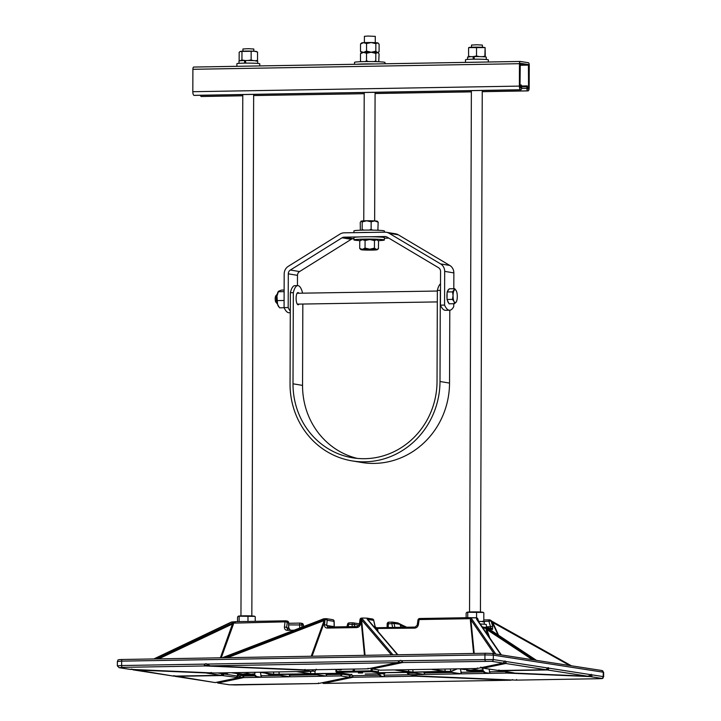 <?xml version="1.0" encoding="UTF-8"?>
<svg xmlns="http://www.w3.org/2000/svg" width="721" height="721" viewBox="0 0 721 721"><rect width="100%" height="100%" fill="white"/><g stroke="black" fill="none" stroke-linecap="round" stroke-linejoin="round"><path stroke-width="1.08" d="M526.916 86.763L527.213 85.898L527.961 89.071A1.64 0.568 89 0 0 527.997 89.071A1.64 0.568 89 0 0 528.538 87.52L528.43 64.539L520.283 63.277L520.012 86.205A1.64 0.568 89 0 0 520.571 87.926L521.31 84.979L521.634 87.547A2.37 0.82 -91 0 1 520.859 89.792A2.37 0.82 -91 0 1 520.805 89.783L520.571 89.746A3.461 1.199 -91 0 1 519.381 86.105L519.462 63.691A2.37 0.82 -91 0 1 520.238 61.447A2.37 0.82 -91 0 1 520.292 61.447L528.439 62.718A2.37 0.82 -91 0 1 529.25 65.205L529.169 87.62A3.461 1.199 -91 0 1 528.033 90.9A3.461 1.199 -91 0 1 527.961 90.891L527.718 90.855A2.37 0.82 -91 0 1 526.907 88.368L526.916 86.763L521.643 86.853M200.465 95.289A2.37 0.82 89 0 0 201.15 96.461L201.393 96.506A3.461 1.199 89 0 0 201.465 96.506A3.461 1.199 89 0 0 201.538 96.497M520.192 61.456L193.724 67.062A2.37 0.82 89 0 0 193.67 67.053A2.37 0.82 89 0 0 192.895 69.297L192.813 91.711A3.461 1.199 89 0 0 194.003 95.352L194.246 95.388A2.37 0.82 89 0 0 194.291 95.397A2.37 0.82 89 0 0 194.337 95.388M498.022 634.922L491.839 621.439L489.442 619.853A0.874 0.622 -87.2 0 1 489.532 619.844L490.505 620.15A0.874 0.478 -59.4 0 0 490.379 620.114M569.743 665.528L492.677 622.439L491.839 621.439A0.874 0.703 -47.2 0 0 491.65 621.087L491.235 620.709A0.874 0.703 -47.2 0 1 491.425 621.06L491.091 621.006A1.739 1.631 98.8 0 0 490.577 620.222A0.874 0.478 -59.4 0 0 490.505 620.15L491.235 620.709A0.874 0.703 -47.2 0 0 491.01 620.574M470.966 619.06L469.029 617.726L471.525 618.555L470.353 620.123L470.642 618.888L471.525 618.555L495.769 654.037M231.82 621.998A0.874 0.613 81.1 0 0 231.558 622.052L229.99 622.872A0.874 0.739 55 0 1 230.405 622.583M288.67 628.063L288.67 627.982A1.739 1.631 -81.2 0 0 289.22 629.244M228.35 672.765L223.483 673.27L220.779 675.307L173.59 676.118L133.133 669.854M211.289 672.495L209.207 673.09L133.034 669.845M173.59 676.118L131.24 669.106M130.122 669.367L214.425 672.999M214.317 673.008L230.972 672.72L236.74 673.45A28.723 1.604 -179.8 0 0 235.758 673.468M232.018 672.702L236.74 673.45M231.973 672.702L259.524 672.224L272.61 674.261L269.924 674.495L269.924 673.847M268.591 674.486L270.231 674.622A25.442 1.424 -179.8 0 0 269.87 674.559L269.924 674.495M270.231 674.622L275.936 674.775L289.022 676.812L261.426 677.28L260.389 672.36M253.54 674.775L255.64 676.55A28.723 1.604 -179.8 0 0 256.613 676.532L261.426 677.28M255.64 676.55L260.443 677.298L243.689 677.587L217.85 682.994L229.296 684.77L318.403 683.526L318.502 682.949L318.403 683.526L348.775 677.172L340.727 675.919L341.168 674.369L342.223 674.396L340.727 675.919L326.739 676.163L325.964 673.657M349.315 674.288A0.874 0.811 -81.2 0 0 349.577 674.324L343.385 673.36L315.365 673.847L313.347 674.081L326.739 676.163M366.448 674.018L365.205 674.054A14.735 0.829 0.2 0 1 368.521 674L384.149 673.729L377.948 672.765L410.339 672.414L423.732 674.495L409.348 674.703L417.801 675.983L515.794 680.137L598.79 678.713A1.739 0.604 -91 0 1 598.754 678.704L601.584 678.371L590.138 676.595L506.782 673.072L505.583 671.539M482.953 670.449L485.215 672.612L490.028 673.36L489.054 669.07M485.215 672.612A28.723 1.604 0.2 0 1 484.233 672.63L489.045 673.369L461.449 673.847L460.413 668.926M457.285 668.836L451.04 671.584L448.363 671.819L461.449 673.847M432.041 669.268L445.037 671.296L450.742 671.458L456.835 668.845M459.592 668.8L464.36 669.539A28.723 1.604 0.2 0 1 465.333 669.521L467.208 668.664M460.62 668.773L465.333 669.521M460.53 668.773L477.284 668.484L503.123 663.086L491.668 661.31L402.57 662.554L401.939 660.724L400.2 660.355L397.586 662.635L210.162 665.853L305.776 669.89M372.234 668.935L372.216 670.872L371.099 670.845L371.117 668.169L372.198 668.908L402.57 662.554M394.279 669.917L407.626 671.99L405.608 672.233L377.588 672.711L371.396 671.747L355.768 672.017A14.735 0.829 0.2 0 1 352.452 672.071L353.542 672.008L353.029 670.287A12.996 0.73 -179.8 0 0 354.065 670.269L354.525 671.999L354.353 669.061M297.331 671.575L310.634 673.657L342.763 673.27M305.136 669.485L303.171 670.088L205.179 665.943L204.331 665.222L204.611 664.113L206.062 663.653L210.162 665.853M424.714 674.477L460.467 673.865L447.38 671.828L413.34 672.161L411.321 672.396L424.714 674.477L423.93 671.981M412.98 672.107L395.216 669.899L430.969 669.286L444.055 671.314L412.98 672.107L412.854 669.602M260.596 672.206L296.259 671.593L309.651 673.675L307.534 673.865L307.534 673.351M260.551 672.215L273.592 674.243L307.534 673.865M290.004 676.794L325.757 676.181L312.373 674.099L279.451 674.459L276.918 674.757L290.004 676.794L289.22 674.288M243.689 677.587L243.482 676.046L241.499 675.352L238.705 677.668L215.228 682.58L175.095 676.352L222.293 675.541L223.6 674.838L223.852 673.333L227.791 673.261M336.337 669.367L339.672 669.89A25.677 1.442 0.2 0 1 340.654 669.872L342.277 669.268M337.365 669.349L340.654 669.872M337.275 669.349L368.016 668.818L397.586 662.635M173.662 675.694L215.128 682.589M216.904 682.237L217.706 682.994L229.044 684.752L235.479 684.95A1.739 0.604 -91 0 1 235.479 684.95A1.739 0.604 -91 0 1 235.443 684.95M237.218 676.1L238.263 676.136L236.281 677.713L237.227 676.037L240.201 676.1M378.94 673.82L381.301 676.181A25.677 1.442 0.2 0 1 380.318 676.199L383.698 676.722L352.957 677.253L323.387 683.436L510.81 680.218L415.422 676.181L414.377 675.451M381.301 676.181L384.681 676.713L383.851 673.738M352.957 677.253L352.74 675.712L351.749 675.036L350.676 675.063L348.775 677.172M322.368 682.697L323.35 683.445L510.892 680.218M512.694 679.615L510.928 680.218M326.063 674.622L341.168 674.369A1.46 1.307 -132 0 0 341.195 674.234L342.268 674.171A2.271 2.1 64.4 0 1 342.223 674.396M350.757 674.306L350.676 675.063L351.749 675.036L351.83 674.288M480.781 667.123L482.259 668.403L505.745 663.491L505.908 661.499L504.988 660.959L503.123 663.086M498.337 670.512L545.878 669.719L547.87 668.016A1.739 0.604 89 0 1 548.23 667.637A1.739 0.604 89 0 1 548.663 668.133L548.51 669.259L547.383 669.953L499.842 670.746M509.684 672.269L511.757 672.981L587.516 676.19L589.742 675.658L591.256 674.315L592.022 674.865L591.824 675.983L590.138 676.595M477.284 668.484L477.311 667.925L477.284 668.484M484.44 668.367L498.68 670.53M379.994 670.142L372.198 668.908L380.201 670.16M368.016 668.818L368.052 668.259L368.016 668.818M598.754 678.704L515.794 680.137L516.651 679.543M238.615 672.594L237.011 673.468M256.613 676.532L254.441 674.523M269.87 674.559L264.895 673.063M368.287 674L365.403 674.054M407.41 673.279L409.744 674.739L407.41 673.279A2.271 2.1 64.4 0 1 407.365 673.153M431.014 669.286L395.261 669.899M209.351 673.09L206.783 673.135L220.779 675.307M499.887 670.746L512.856 672.765M511.757 672.981L514.181 672.945L498.581 670.115M500.915 654.839L476.581 619.231L476.914 617.933L469.506 617.708M477.149 618.339L477.302 619.69M397.478 654.758L367.395 619.447L366.944 618.14L362.23 618.032L360.788 618.267L362.51 619.096L361.6 619.799L365.06 655.317M324.558 619.447L324.865 620.88L324.099 620.583L324.351 619.871L323.486 619.763L326.243 618.654L323.477 618.852L319.989 620.267L321.097 620.231M367.331 618.915L367.863 620.096M400.921 627.333L400.074 623.998L401.336 624.719L400.227 624.485L401.273 627.324M408.645 669.674L408.6 671.972M449.381 668.971L450.553 669.061L450.535 671.458M445.073 669.043L445.037 671.296M273.592 674.243L273.629 672.152M277.936 671.918L279.108 671.999L279.09 674.405M310.634 673.657L310.67 671.503M312.283 671.17L315.023 671.296L315.005 673.784M316.285 669.178L315.023 671.296M378.426 669.899L378.408 671.837L377.588 672.711M373.685 620.375L367.665 619.348M375.515 628.568L375.515 628.532A1.739 0.775 173.9 0 0 377.66 628.775L377.948 631.416M375.109 626.378L373.757 620.294A1.739 1.739 0 0 0 372.333 618.969L366.944 618.14M374.749 626.198L375.479 627.901A1.739 1.054 179.2 0 0 377.57 628.46L414.665 628.135C416.63 627.901 417.874 626.765 418.369 624.737A1.739 0.64 -171.5 0 0 417.216 625.161L417.991 619.988A1.739 0.64 -171.5 0 1 419.144 619.564L418.369 624.737M376.335 627.748L415.197 627.081A1.739 0.604 89 0 0 414.665 628.135M376.074 627.757L377.57 628.46M364.475 655.326L361.068 620.258L361.78 618.807M361.717 619.222L361.212 619.015A1.739 0.64 -171.5 0 0 360.049 619.438L360.049 619.438A1.739 1.739 0 0 1 360.788 618.267M469.452 617.663L475.968 617.78A14.041 14.023 -172.7 0 1 476.248 617.78L476.689 617.843M361.6 619.799L361.059 620.015L360.437 624.188A1.739 0.64 -171.5 0 0 359.274 624.611L359.274 624.611A1.739 0.64 -171.5 0 0 359.364 624.873M477.807 619.087L477.221 618.852M324.351 620.15L325.063 619.636A1.739 0.667 6.6 0 1 327.253 620.267L326.649 625.431A1.739 0.667 -173.4 0 0 324.459 624.801C324.423 626.819 325.36 627.919 327.28 628.09A1.739 0.604 -91 0 1 327.812 627.045L357.219 626.54M334.138 626.675L326.649 625.431L327.848 627.045A1.739 0.604 -91 0 1 327.848 627.045L327.785 627.045M492.695 626.243L490.541 626.702L491.001 628.297A1.739 1.631 98.8 0 1 492.542 629.451L492.695 626.243L491.091 621.006L483.494 621.547M486.369 626.774L490.541 626.702L488.937 621.457A1.739 0.604 -91 0 1 489.442 619.853L483.8 619.943L489.532 619.844M487.684 634.886L485.612 627.576L486.54 628.649L489.757 637.923M487.585 628.027L488.396 628.811M332.408 619.636A1.739 1.631 98.8 0 1 334.039 621.313L334.138 626.594A1.739 1.631 -81.2 0 0 334.174 626.928M326.406 618.78A1.739 1.631 98.8 0 1 327.253 620.267L334.039 621.367M284.425 627.036L285.029 621.862A1.739 0.667 6.6 0 1 287.219 622.493L286.625 627.667A1.739 0.667 -173.4 0 0 284.425 627.036C284.389 629.054 285.327 630.154 287.246 630.325A1.739 0.604 -91 0 1 287.778 629.271A1.739 0.604 -91 0 1 287.814 629.271L287.751 629.271M400.227 624.485L401.336 624.719L400.227 624.485A0.874 0.451 176.1 0 1 399.984 624.332L394.017 623.404L387.285 623.917M288.571 622.755L288.67 627.982L286.625 627.667L287.814 629.271M290.04 629.64L288.779 628.027L288.67 622.728A1.739 1.739 0 0 0 287.201 621.042A1.739 1.631 98.8 0 1 288.571 622.701L287.219 622.493A1.739 1.631 -81.2 0 0 285.597 620.817A1.739 0.604 -91 0 0 285.561 620.817L235.92 621.664L234.217 622.737L235.614 621.727L231.558 622.052M397.857 622.962L400.074 623.998M303.217 624.665A1.739 0.46 172.2 0 1 303.334 624.801A1.739 0.46 172.2 0 1 303.244 624.981L288.715 624.9M303.577 626.558L303.334 624.801A1.739 1.739 0 0 0 301.883 623.323A1.739 1.631 98.8 0 1 303.244 624.981L303.469 626.594M359.103 623.782L353.038 622.818A1.739 1.631 -81.2 0 0 352.776 622.8A1.739 0.604 -91 0 0 352.74 622.8L349.225 622.854A1.739 0.604 -91 0 1 349.261 622.863L352.704 622.8M352.181 626.621L352.163 624.413L354.399 624.476L354.417 626.585M359.094 625.206L354.399 624.476A1.739 1.631 -81.2 0 0 353.038 622.818A1.739 1.739 0 0 0 352.74 622.8A1.739 0.604 -91 0 0 352.163 624.413L347.675 624.206M486.206 630.073L487.27 629.839L532.522 659.751M482.953 627.964L485.828 628.415A0.874 0.523 173.8 0 0 486.54 628.649M222.284 657.768L320.331 620.123L222.32 657.768M311.553 671.323L313.572 669.944A2.271 2.046 -51.6 0 0 313.644 669.755M409.348 674.703L407.392 673.333L407.843 673.09A1.46 1.307 -132 0 0 407.897 673.216L414.764 673.099M407.086 672.369L407.302 673.117L407.041 672.36M383.761 672.666L384.969 672.648M368.521 674L384.167 673.729A0.874 0.811 -81.2 0 0 384.969 672.855M354.525 671.999L355.768 672.017M335.995 669.376L335.959 671.485L353.128 671.152M484.233 672.63L482.142 670.845M465.604 669.539L464.36 669.539M340.925 669.89L339.672 669.89M380.318 676.199L377.894 673.838M228.692 623.575A0.874 0.478 64.7 0 1 228.773 623.512L228.773 623.512A0.874 0.478 64.7 0 1 228.872 623.485L153.852 658.949M229.639 623.097A0.874 0.739 55 0 1 229.99 622.872L228.872 623.485M235.749 621.682L232.027 621.971A0.874 0.712 85.6 0 0 231.747 622.025M153.807 658.949L230.882 622.268L235.92 621.664A0.874 0.712 85.6 0 0 235.614 621.727M220.374 657.804L232.937 622.656L233.433 624.197L221.257 657.786M469.236 617.663L419.721 618.51A1.739 0.604 89 0 0 419.685 618.51A1.739 0.604 89 0 0 419.144 619.564L469.957 618.69L470.326 618.212M498.572 635.282L492.452 621.7M571.383 665.78L491.65 621.087A0.874 0.703 -47.2 0 0 491.398 620.952M477.338 620.051L477.221 619.168M476.581 619.231A0.874 0.793 -34.3 0 1 477.212 619.564L501.365 654.911M158.701 658.859L232.667 623.899L233.433 624.197M232.982 623.142L285.029 621.862A1.739 0.604 -91 0 1 285.561 620.817A1.739 1.739 0 0 1 285.858 620.835L287.201 621.042A1.739 1.631 98.8 0 0 286.94 621.024M361.068 620.258L361.627 619.943L391.377 654.866M361.275 618.681A1.739 0.604 -91 0 0 361.212 619.015L361.6 619.51M325.117 619.303A1.739 0.604 -91 0 0 325.063 619.636L324.351 619.871M324.459 624.801L324.946 620.637L324.198 620.439M400.164 625.116L405.373 627.252M253.801 51.209L253.81 49.019L248.375 48.695L242.932 48.974L242.923 51.173M241.436 674.676L251.629 674.568L241.436 674.676M482.403 47.289L482.412 45.09L476.969 44.765L471.534 45.053L471.525 47.253M469.686 670.71L480.222 670.638L469.686 670.71M483.034 612.444L466.884 612.264A8.156 0.46 0.2 0 1 466.893 612.255A8.156 0.46 0.2 0 1 466.947 612.237A8.156 0.46 0.2 0 1 472.165 611.904A8.156 0.46 0.2 0 1 480.204 612.012A8.156 0.46 0.2 0 1 483.088 612.318L483.44 612.48M466.947 612.237L466.154 613.084L466.136 617.708M481.493 621.493L483.8 621.105L482.998 621.953M483.827 612.778L483.8 621.105M467.749 612.571L467.731 617.681M476.581 612.417L476.563 617.807M254.432 616.374L238.29 616.185A8.156 0.46 0.2 0 1 238.354 616.158A8.156 0.46 0.2 0 1 243.572 615.833A8.156 0.46 0.2 0 1 251.611 615.932A8.156 0.46 0.2 0 1 254.495 616.239L254.846 616.41M238.354 616.158L237.551 617.005L237.533 621.637M255.225 616.707L255.216 621.331M239.147 616.491L239.129 621.61M247.988 616.338L247.97 621.457M469.344 670.602L480.204 670.611L469.344 670.602M466.604 669.205L466.631 670.593L466.658 669.737L470.75 670.215A8.156 0.46 -179.8 0 0 466.631 670.593A8.156 0.46 -179.8 0 0 466.685 670.647A8.156 0.46 -179.8 0 0 470.66 670.999A8.156 0.46 -179.8 0 0 478.816 671.035A8.156 0.46 -179.8 0 0 482.881 670.701A8.156 0.46 -179.8 0 0 482.944 670.656A8.156 0.46 -179.8 0 0 478.915 670.242A8.156 0.46 -179.8 0 0 470.75 670.215L474.851 669.512L478.915 670.242L482.98 669.8L482.881 670.701M482.98 668.394L482.98 669.8M474.851 668.529L474.851 669.512M466.667 669.16L466.658 669.737M240.796 674.486L251.602 674.541L240.796 674.486M237.506 673.378L238.092 674.459L238.696 673.612L243.031 674.117A8.156 0.46 -179.8 0 0 238.092 674.459A8.156 0.46 -179.8 0 0 238.092 674.577A8.156 0.46 -179.8 0 0 241.247 674.892A8.156 0.46 -179.8 0 0 249.34 674.982A8.156 0.46 -179.8 0 0 254.279 674.631A8.156 0.46 -179.8 0 0 254.288 674.631A8.156 0.46 -179.8 0 0 251.124 674.198A8.156 0.46 -179.8 0 0 243.031 674.117L247.384 673.441L251.124 674.198L254.883 673.784L254.288 674.631M237.506 674.135L238.092 674.459M254.883 672.314L254.883 673.784M247.384 672.441L247.384 673.441M238.696 672.585L238.696 673.612M245.618 60.6A8.156 0.46 -179.8 0 0 245.005 60.609M240.228 51.47A8.156 0.46 0.2 0 1 240.264 51.452A8.156 0.46 0.2 0 1 240.571 51.371A8.156 0.46 0.2 0 1 246.564 51.083A8.156 0.46 0.2 0 1 254.351 51.245A8.156 0.46 0.2 0 1 256.46 51.506L257.55 52.038L254.351 51.245L240.264 51.452M245.618 60.573L241.941 60.041L239.687 60.807M255.576 60.735L257.523 60.366L256.126 61.204M247.934 60.519L251.124 59.96L253.26 60.609M240.571 51.371L239.174 52.209L239.147 60.537M257.523 60.366L257.55 52.038M251.124 59.96L251.151 51.624M241.941 60.041L241.968 51.714M474.211 56.671A8.156 0.46 -179.8 0 0 473.598 56.68M468.749 47.577L468.866 47.523A8.156 0.46 0.2 0 1 472.57 47.207A8.156 0.46 0.2 0 1 480.727 47.216A8.156 0.46 0.2 0 1 485.062 47.577A8.156 0.46 0.2 0 1 485.08 47.586L485.062 47.577M482.097 56.698L484.873 56.265L485.287 56.797L485.107 47.613L468.812 47.595M468.776 57.103L468.569 56.256L471.164 56.68M472.543 56.716L476.509 55.995L479.384 56.617M485.107 47.613L484.873 56.265M476.509 55.995L476.545 47.667M468.569 56.256L468.596 47.919M480.249 624.007A11.428 0.64 0.2 0 1 486.369 624.593L486.36 627.549M259.74 65.917L259.749 63.79A11.428 0.64 -179.8 0 0 259.335 63.619A11.428 0.64 -179.8 0 0 246.789 63.106A11.428 0.64 -179.8 0 0 236.894 63.709L236.885 66.314M488.333 61.997L488.342 59.861A11.428 0.64 -179.8 0 0 476.923 59.185A11.428 0.64 -179.8 0 0 465.496 59.78L465.487 62.385M478.627 621.376A9.337 0.523 0.2 0 1 484.296 621.881L484.287 624.224M244.59 63.133L244.599 60.546L245.618 60.708M257.658 63.412L257.667 61.069A9.337 0.523 -179.8 0 0 245.618 60.528L245.609 63.115M244.599 60.546A9.337 0.523 -179.8 0 0 238.993 61.006L238.984 63.349M473.183 59.203L473.192 56.617L474.211 56.779M486.26 59.492L486.269 57.148A9.337 0.523 -179.8 0 0 474.211 56.598L474.202 59.194M473.192 56.617A9.337 0.523 -179.8 0 0 467.587 57.076L467.587 59.419M378.741 61.754L379.084 53.904L377.939 52.696A8.165 0.46 -179.8 0 0 377.453 52.57A8.165 0.46 -179.8 0 0 371.18 52.254A8.165 0.46 -179.8 0 0 363.519 52.381L360.5 53.66L360.473 61.204L361.356 61.673M360.5 53.66L361.654 52.642A8.165 0.46 0.2 0 1 363.519 52.381A8.165 0.46 0.2 0 1 371.18 52.254L366.529 53.273L363.519 52.381L366.538 51.101L371.18 52.254A8.165 0.46 0.2 0 1 377.453 52.57L375.821 53.399L371.18 52.254L375.83 51.227L377.453 52.57A8.165 0.46 0.2 0 1 377.948 52.75M376.389 61.664L375.794 60.943L375.821 53.399M368.485 61.555L366.502 60.816L366.529 53.273M375.794 60.943L373.884 61.6M366.502 60.816L365.277 61.582M360.851 61.691L360.473 61.204M378.291 53.003L377.453 52.57L379.084 51.732L379.111 44.188L377.489 42.854A8.165 0.46 -179.8 0 0 371.216 42.539A8.165 0.46 -179.8 0 0 363.555 42.665A8.165 0.46 -179.8 0 0 361.681 42.927L360.536 43.945L360.509 51.488L361.618 52.669M384.987 63.772L384.987 62.466A15.231 0.856 -179.8 0 0 369.765 61.555A15.231 0.856 -179.8 0 0 354.534 62.357L354.525 64.295M374.632 63.953A15.231 0.856 -179.8 0 0 356.67 64.259M377.876 230.269L378.165 222.176L377.353 221.221A8.165 0.46 -179.8 0 0 374.659 220.905A8.165 0.46 -179.8 0 0 366.674 220.779A8.165 0.46 -179.8 0 0 361.221 221.104L360.248 222.447L360.347 230.215M360.978 221.239L361.059 221.167A8.165 0.46 0.2 0 1 361.059 221.167A8.165 0.46 0.2 0 1 361.221 221.104L362.185 221.933L366.674 220.779L371.153 221.798L371.126 229.341L369.197 230.089M363.934 230.116L362.158 229.476L362.185 221.933M362.158 229.476L361.825 230.17M378.165 222.176L374.659 220.905L371.153 221.798M372.577 230.116L371.126 229.341M378.137 229.72L376.984 230.233M277.315 294.051L275.9 295.682A3.551 1.154 89.1 0 0 275.197 299.035A3.551 1.154 89.1 0 0 276.008 302.36L277.468 303.956M277.306 294.078A5.435 1.766 89.1 0 0 276.368 299.017A5.435 1.766 89.1 0 0 277.459 303.92M454.518 303.712L449.075 303.802L447.011 299.476L447.119 291.969L449.291 288.788L454.735 288.706L452.563 291.888L453.058 295.628L452.455 299.395L454.041 301.549L454.518 303.712L456.492 301.495M447.119 291.969L452.563 291.888M456.348 290.933L456.348 290.933A6.525 2.118 89.1 0 0 456.312 290.86A6.525 2.118 -90.9 0 0 454.194 290.284A6.525 2.118 -90.9 0 0 453.058 295.628A6.525 2.118 -90.9 0 0 454.041 301.549A6.525 2.118 -90.9 0 0 456.159 302.117A6.525 2.118 -90.9 0 0 456.519 301.432A6.525 2.118 -90.9 0 0 457.294 296.773A6.525 2.118 89.1 0 0 456.348 290.933L454.735 288.706M447.011 299.476L452.455 299.395M378.11 240.661A15.231 0.856 -179.8 0 0 384.365 239.994L384.374 237.66A15.231 0.856 -179.8 0 0 369.152 236.758A15.231 0.856 -179.8 0 0 353.921 237.56L353.912 239.886A15.231 0.856 -179.8 0 0 353.939 239.931A15.231 0.856 -179.8 0 0 360.158 240.598M384.365 239.994A15.231 0.856 -179.8 0 0 369.143 239.084A15.231 0.856 -179.8 0 0 353.912 239.886M298.882 293.222A6.092 1.974 89.1 0 0 298.097 292.591A6.092 1.974 89.1 0 0 297.98 292.582A6.092 1.974 89.1 0 0 296.106 298.71A6.092 1.974 89.1 0 0 298.17 304.767A6.092 1.974 89.1 0 0 299.053 304.1M302.829 304.037L302.55 385.393A76.138 71.893 -80.5 0 0 357.31 458.403M302.622 293.168A17.683 5.741 89.1 0 0 297.782 285.615A17.683 5.741 89.1 0 0 293.33 292.672L293.005 383.806A76.138 71.893 -80.5 0 0 352.515 457.781A76.138 71.893 -80.5 0 0 437.034 381.535L437.359 290.401A17.683 5.741 -90.9 0 1 440.522 283.831M440.495 289.617A17.683 5.741 89.1 0 0 440.324 290.356L439.999 381.49A79.274 74.858 99.5 0 1 352.001 460.872A79.274 74.858 99.5 0 1 290.049 383.851L290.365 292.717A17.683 5.741 -90.9 0 1 294.817 285.66L297.782 285.615M449.796 310.228L449.534 383.085A79.274 74.858 99.5 0 1 361.536 462.458L352.001 460.872M290.365 292.717L293.33 292.672M437.359 290.401L440.324 290.356M359.229 232.586A15.231 0.856 0.2 0 1 369.918 232.414M353.939 232.667L353.948 230.882A15.231 0.856 0.2 0 1 369.179 230.089A15.231 0.856 0.2 0 1 384.401 230.99L384.401 232.189M448.904 289.355A6.958 2.262 89.1 0 0 447.507 291.401M447.101 293.312A6.958 2.262 89.1 0 0 447.029 298.143M447.38 300.251A6.958 2.262 89.1 0 0 448.705 303.027M297.449 285.624L297.485 275.359L288.301 273.827L288.184 307.552L284.074 307.615A25.154 8.156 89.1 0 0 289.13 312.761L290.293 312.743M288.184 307.552A25.154 8.156 89.1 0 0 290.302 311.075M284.074 307.615L284.191 273.899A8.706 8.219 99.5 0 1 288.328 266.301L340.024 234.055A8.706 8.219 99.5 0 1 344.142 232.82L384.996 232.18A8.706 8.219 99.5 0 1 386.402 232.288A8.706 8.219 99.5 0 1 389.115 233.28L440.585 263.904A8.706 8.219 99.5 0 1 444.677 271.366L444.56 305.091A25.154 8.156 -90.9 0 0 449.616 310.237L445.506 310.3A25.154 8.156 -90.9 0 1 440.441 305.154L440.558 271.429A4.353 4.11 99.5 0 0 438.521 267.698L387.042 237.074A4.353 4.11 99.5 0 0 384.987 236.524L369.9 236.758M453.752 303.73L453.743 306.614A25.154 8.156 -90.9 0 1 449.616 310.237M386.402 232.288L395.586 233.811A8.706 8.219 -80.5 0 1 398.298 234.812L449.769 265.436A8.706 8.219 -80.5 0 1 453.86 272.899L453.806 288.715M440.441 305.154L444.56 305.091M353.921 238.687L353.317 238.696A4.353 4.11 -80.5 0 0 351.253 239.309L342.069 237.786L290.374 270.033A4.353 4.11 99.5 0 0 288.301 273.827M351.253 239.309L299.557 271.565A4.353 4.11 -80.5 0 0 297.485 275.359M359.211 236.93L344.133 237.164A4.353 4.11 99.5 0 0 342.069 237.786M388.826 238.137L384.374 238.209M278.441 291.347A8.165 2.65 89.1 0 0 278.324 291.5A8.165 2.65 89.1 0 0 276.963 296.178A8.165 2.65 89.1 0 0 277.54 304.217A8.165 2.65 89.1 0 0 278.558 306.47L279.604 307.813L284.128 307.741M284.128 290.049L281.442 290.094L278.486 291.275L276.963 296.178L277.54 304.217L279.243 307.362M284.128 291.644L278.45 291.735M284.092 300.486L277.531 300.594M364.204 249.763L374.532 249.646L364.204 249.763M359.743 240.949L362.411 239.66L365.069 240.535L369.774 239.489L374.469 240.607L376.506 239.769L377.912 240.481L377.29 239.94A8.165 0.46 -179.8 0 0 376.506 239.769A8.165 0.46 -179.8 0 0 369.774 239.489A8.165 0.46 -179.8 0 0 362.411 239.66A8.165 0.46 -179.8 0 0 360.996 239.877L359.743 240.949L359.716 248.493L360.96 249.655A8.165 0.46 0.2 0 1 362.375 249.367A8.165 0.46 0.2 0 1 369.738 249.196A8.165 0.46 0.2 0 1 376.47 249.484A8.165 0.46 0.2 0 1 377.254 249.709A8.165 0.46 0.2 0 1 375.839 249.935A8.165 0.46 0.2 0 1 368.476 250.106A8.165 0.46 -179.8 0 1 361.744 249.826A8.165 0.46 0.2 0 1 360.96 249.655M377.912 240.481L378.534 241.102L378.453 248.691L376.47 249.484L374.442 248.15L369.738 249.196L365.042 248.078L362.375 249.367L359.716 248.493M365.069 240.535L365.042 248.078M374.469 240.607L374.442 248.15M375.271 42.665L375.29 36.365L367.971 36.05L364.411 36.32L364.393 42.62M378.327 43.287L377.975 42.981A8.165 0.46 -179.8 0 0 377.489 42.854L375.848 43.684L375.83 51.227M361.654 52.696A8.165 0.46 0.2 0 1 363.519 52.381L360.509 51.488M360.536 43.945L363.555 42.665L366.565 43.566L366.538 51.101M366.565 43.566L371.216 42.539L375.848 43.684M526.907 88.368L521.571 88.458M527.718 90.855L482.25 91.639L527.961 90.891M471.372 91.828L375.091 93.478M364.213 93.712L253.648 95.56M242.77 95.749L201.15 96.461M471.372 91.864L375.091 93.523L471.372 91.873M201.465 96.506L242.77 95.794L201.393 96.506M519.462 63.691L192.895 69.297M519.381 86.105L192.813 91.711M520.571 89.746L194.003 95.352M520.805 89.783L194.246 95.388M521.013 85.844L520.012 85.862M521.004 87.448L520.202 87.466M528.43 64.539L520.093 64.683M528.619 65.106L520.084 65.26M528.538 87.52L527.547 87.538M358.31 672.945L362.663 672.954M358.409 672.981L362.564 672.99M214.191 673.008L230.945 672.72M231.928 672.702L259.524 672.224M409.744 674.739L417.801 675.983M506.782 673.072L490.028 673.36M431.951 669.268L459.547 668.791M380.246 670.151L394.234 669.917L380.219 670.16M352.452 672.071L336.824 672.342L343.016 673.306M297.241 671.575L311.229 671.341L303.171 670.088M205.179 665.943L122.219 667.367L119.389 667.7L130.834 669.476M260.506 672.206L296.259 671.593M122.219 667.367A1.739 0.604 -91 0 1 121.624 665.537L204.611 664.113M238.705 677.668L222.293 675.541M305.551 669.89L336.292 669.367L305.668 669.89M243.482 676.046L254.387 675.856M238.534 674.676L238.281 676.046M415.422 676.181L384.681 676.713M352.74 675.712L378.84 675.262M342.358 673.378L342.268 674.171L350.28 675.415M545.878 669.719L505.745 663.491M505.908 661.499L547.87 668.016M592.022 674.865L603.225 676.604L603.243 672.206L493.326 655.146L493.308 659.544L504.511 661.283M401.939 660.724L493.308 659.544A1.739 1.631 98.8 0 1 491.668 661.31M548.663 668.133L590.634 674.649M207.242 664.068L399.308 660.769M485.521 661.13A1.739 0.604 -91 0 1 484.927 659.291L484.945 654.893L121.642 661.139L121.624 665.537L117.352 665.862L117.37 661.463C118.559 659.787 116.55 659.679 122.209 659.49A1.739 0.604 -91 0 1 122.246 659.49L485.485 653.253A1.739 0.604 -91 0 1 485.557 653.253L491.704 653.433A1.739 1.631 -81.2 0 1 491.956 653.451L601.873 670.521L603.243 672.206A1.739 1.631 -81.2 0 0 601.873 670.521M598.79 678.713C604.333 678.488 602.17 678.677 603.63 676.74L603.225 676.604A1.739 1.631 98.8 0 1 601.584 678.371M489.343 671.819L505.051 671.548M223.961 673.982L237.227 676.037L237.56 674.216M587.516 676.19L547.383 669.953M217.363 672.954L222.996 673.829M119.389 667.7A1.739 1.631 98.8 0 1 119.127 667.682L130.456 669.439M336.509 669.394L336.824 672.342A0.874 0.811 -81.2 0 1 336.698 672.332L342.89 673.297M460.773 672.314L482.989 671.927M407.59 672.387L407.843 673.09M424.029 672.945L451.508 672.468M289.319 675.253L316.798 674.784M260.75 675.748L280.054 675.415M327.28 628.09L356.724 627.585C358.697 627.351 359.932 626.216 360.437 624.188M324.865 620.88L312.085 656.227M294.06 630.208L287.246 630.325M476.914 617.933A1.739 1.631 98.8 0 1 477.762 618.933L478.6 621.592M473.616 653.451L470.353 620.123M492.542 629.451L488.883 628.883M376.542 627.748L415.161 627.09M388.222 627.549L388.313 623.791A1.739 0.604 -91 0 1 388.889 622.178A1.739 0.604 -91 0 1 388.925 622.178L392.359 622.115M392.675 627.468L391.827 623.728A1.739 0.604 -91 0 1 392.395 622.115A1.739 0.604 -91 0 1 392.431 622.115A1.739 1.631 98.8 0 1 394.017 623.404L394.928 627.432M301.621 623.304A1.739 1.631 98.8 0 1 301.883 623.323L300.54 623.115A1.739 1.631 98.8 0 0 300.278 623.097A1.739 0.604 89 0 0 300.242 623.088L288.688 623.286L300.206 623.097M375.515 628.532L373.649 620.249A1.739 1.631 -81.2 0 0 372.333 618.969M235.938 621.664L285.525 620.817M299.693 628.045L299.666 624.71A1.739 0.604 89 0 1 300.242 623.088A1.739 1.739 0 0 1 300.54 623.115A1.739 1.631 98.8 0 1 301.901 624.774L301.919 627.189M346.954 626.711L347.567 624.188A1.739 1.739 0 0 1 349.225 622.854A1.739 0.604 -91 0 0 348.658 624.476L348.117 626.693M354.317 671.134L371.099 670.845L371.396 671.747A0.874 0.811 -81.2 0 0 372.216 670.872L378.408 671.837M383.996 675.171L409.573 674.739M341.195 674.234L341.285 673.396M485.521 653.253L491.956 653.451A1.739 1.631 -81.2 0 1 493.326 655.146L484.945 654.893A1.739 0.604 -91 0 1 485.521 653.253L122.209 659.49A1.739 0.604 -91 0 0 121.642 661.139L117.37 661.463M415.233 627.09A1.739 0.604 89 0 0 415.197 627.081L417.216 625.161M356.724 627.585A1.739 0.604 -91 0 1 357.255 626.531A1.739 0.604 -91 0 1 357.292 626.54M536.496 660.364L487.279 627.838L485.612 627.576L534.829 660.112M491.262 628.315L482.232 626.909M492.695 621.835L571.257 665.762M401.336 624.719L406.671 627.234M494.128 653.785L470.912 619.808L474.211 653.442M362.51 619.096L392.963 654.839M156.232 658.904L234.226 622.268M224.619 657.732L323.486 619.763M311.202 656.245L324.099 620.583L227.494 657.678M384.185 673.729L384.149 673.729A0.874 0.874 0 0 0 385.023 672.873L385.023 672.648M336.013 671.494A0.874 0.811 -81.2 0 0 336.698 672.332A0.874 0.874 0 0 1 335.959 671.485L335.941 669.376M547.104 669.277L548.51 669.259M223.6 674.838L222.158 674.865M505.736 672.342L510.044 672.522M589.363 675.874L591.824 675.983M371.234 668.349L402.48 661.815M481.267 667.862L506.079 662.671M352.93 676.505L322.449 682.877M243.662 676.839L216.985 682.417M208.594 665.402L204.331 665.222M293.005 383.806L302.55 385.393M439.999 381.49L449.534 383.085M453.86 272.899L444.677 271.366M299.557 271.565L290.374 270.033M449.769 265.436L440.585 263.904M398.298 234.812L389.115 233.28M353.317 238.696L344.133 237.164M384.987 236.524L386.366 236.749M527.213 85.898L521.643 85.988M528.033 90.9L482.25 91.684M520.238 61.447L193.67 67.053M520.859 89.792L194.291 95.397M521.31 84.979L520.021 84.997M417.991 619.988A1.739 1.739 0 0 1 419.685 618.51L476.175 617.78M318.376 683.526L235.479 684.95M460.575 668.782L477.248 668.493M337.32 669.349L367.989 668.827M431.996 669.268L459.565 668.8M405.508 672.179L405.508 671.666M441.378 671.548L441.369 670.9M206.999 673.135L209.315 673.09M343.313 673.36L349.442 674.315A0.874 0.874 0 0 0 349.595 674.324M603.63 676.74L603.648 672.342M375.317 626.819L376.371 627.748M327.812 627.045L357.255 626.531L359.274 624.611L360.049 619.438M478.771 621.844L477.861 618.988A1.739 1.739 0 0 0 476.734 617.852M334.274 626.928L334.147 621.34A1.739 1.739 0 0 0 332.669 619.654L326.243 618.654M398.082 622.971L392.693 622.133A1.739 1.739 0 0 0 392.395 622.115L388.889 622.178A1.739 1.739 0 0 0 387.177 623.872L387.087 627.567M117.352 665.862L119.127 667.682M487.567 628.009L536.523 660.373M498.373 670.512L484.548 668.367M297.286 671.584L311.346 671.341L313.707 669.755M367.557 619.222L397.83 654.758M406.752 627.225L400.786 624.422M251.836 615.95L253.657 94.379M240.958 615.905L242.779 94.559M480.429 612.021L482.25 90.449M469.551 611.985L471.372 90.639M297.277 304.127L437.314 301.919M297.106 293.249L437.359 291.041M377.254 249.709L378.453 248.691M364.213 92.477L363.772 220.869M375.091 92.288L374.65 220.905M377.975 52.723L378.714 52.101"/></g></svg>
